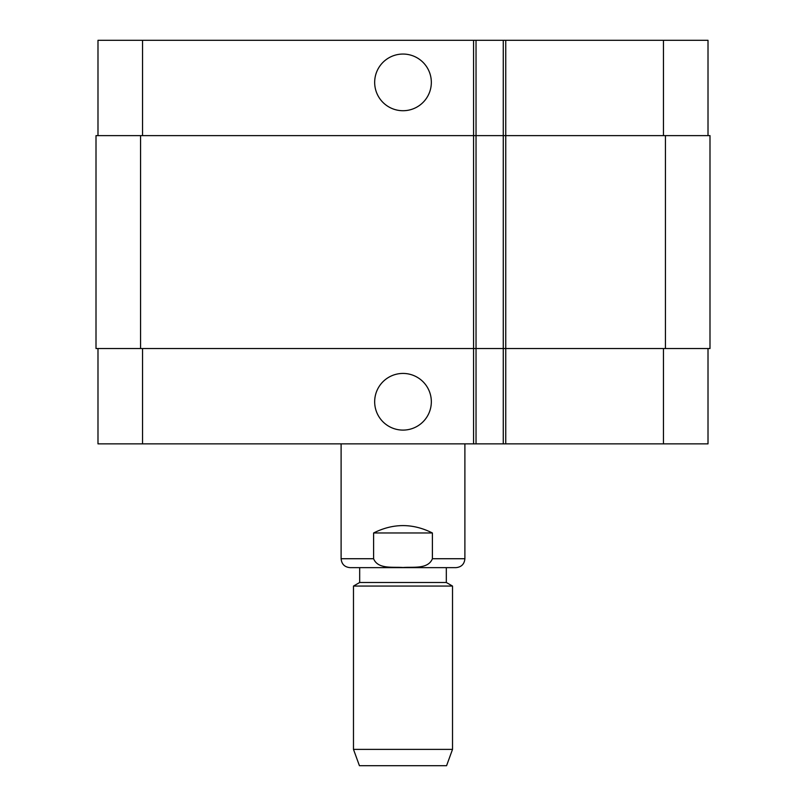 <?xml version="1.0" encoding="UTF-8"?>
<svg xmlns="http://www.w3.org/2000/svg" width="806" height="806" viewBox="0 0 806 806"><rect width="100%" height="100%" fill="white"/><g stroke="black" fill="none" stroke-linecap="round" stroke-linejoin="round"><path stroke-width="1.21" d="M374.669 82.383A28.331 28.331 0 0 1 417.165 57.851A28.331 28.331 0 0 1 417.165 106.926A28.331 28.331 0 0 1 374.669 82.383M374.669 401.761A28.331 28.331 0 0 1 417.165 377.228A28.331 28.331 0 0 1 417.165 426.303A28.331 28.331 0 0 1 374.669 401.761M432.399 532.978L432.399 558.729C428.067 569.55 412.632 566.668 403 567.515C393.368 566.668 377.933 569.55 373.601 558.729L373.601 532.978L432.399 532.978C412.803 523.144 393.197 523.144 373.601 532.978M359.678 567.636L455.984 567.636L350.016 567.636L359.678 567.636L359.678 582.496L353.481 586.063L353.481 749.379L452.519 749.379L452.519 586.063L353.481 586.063M446.323 567.636L446.323 582.496L359.678 582.496M452.519 749.379L446.574 765.7L359.426 765.7L353.481 749.379M708.011 135.62L708.011 40.3L97.989 40.3L97.989 135.62M708.011 348.535L708.011 443.854L97.989 443.854L97.989 348.535M476.034 443.854L476.034 135.62L96.005 135.62L96.005 348.535L503.266 348.535L503.266 443.854L503.266 348.535L709.995 348.535L709.995 135.62L503.266 135.62L503.266 40.3L503.266 135.62L476.034 135.62L476.034 40.3M503.266 135.62L503.266 348.535M709.995 135.62L709.995 348.535M373.601 558.729L341.109 558.729C341.633 564.14 344.605 567.112 350.016 567.636M464.891 443.854L464.891 558.729L432.399 558.729M663.449 348.535L663.449 443.854M505.745 40.3L505.745 443.854M473.555 40.3L473.555 443.854M142.551 348.535L142.551 443.854M663.449 135.62L663.449 40.3M142.551 135.62L142.551 40.3M665.434 135.62L665.434 348.535M140.566 135.62L140.566 348.535M464.891 558.729C464.367 564.14 461.395 567.112 455.984 567.636M341.109 443.854L341.109 558.729M446.323 582.496L452.519 586.063"/></g></svg>
